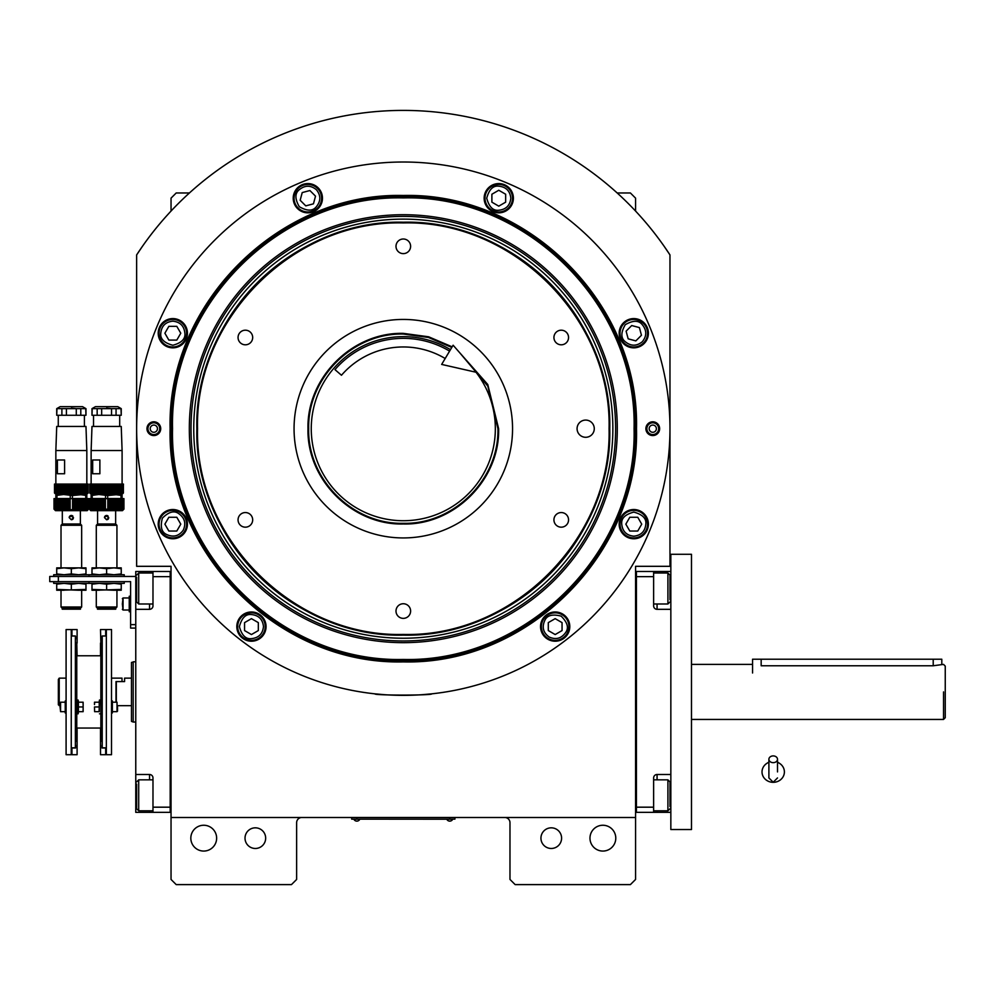 <?xml version="1.0" encoding="UTF-8"?>
<svg xmlns="http://www.w3.org/2000/svg" width="995" height="995" viewBox="0 0 995 995"><rect width="100%" height="100%" fill="white"/><g stroke="black" fill="none" stroke-linecap="round" stroke-linejoin="round"><path stroke-width="1.49" d="M551.267 827.828A10.323 10.323 0 0 0 540.944 838.151A10.323 10.323 0 0 0 551.267 848.474A10.323 10.323 0 0 0 561.59 838.151A10.323 10.323 0 0 0 551.267 827.828M255.342 827.828A10.323 10.323 0 0 0 245.019 838.151A10.323 10.323 0 0 0 255.342 848.474A10.323 10.323 0 0 0 265.665 838.151A10.323 10.323 0 0 0 255.342 827.828M635.569 691.911L635.569 681.102M635.569 817.504L635.569 566.317L669.971 566.317L669.971 254.919A318.288 318.288 0 0 0 136.638 254.919L136.638 566.317L171.041 566.317L171.041 817.504L635.569 817.504L635.569 879.443L630.407 884.605L515.136 884.605L509.975 879.443L509.975 822.666A5.162 5.162 0 0 0 504.813 817.504M171.041 817.504L171.041 879.443L176.202 884.605L291.473 884.605L296.634 879.443L296.634 822.666A5.162 5.162 0 0 1 301.796 817.504M615.781 838.151A12.898 12.898 0 0 0 602.883 825.253A12.898 12.898 0 0 0 589.973 838.151A12.898 12.898 0 0 0 602.883 851.061A12.898 12.898 0 0 0 615.781 838.151M171.041 691.911L171.041 702.806M216.636 838.151A12.898 12.898 0 0 0 203.726 825.253A12.898 12.898 0 0 0 190.829 838.151A12.898 12.898 0 0 0 203.726 851.061A12.898 12.898 0 0 0 216.636 838.151M669.971 254.919L664.162 246.312M142.447 246.312L136.638 254.919M171.041 211.064L171.041 198.142L176.202 192.98L189.411 192.98M617.198 192.98L630.407 192.98L635.569 198.142L635.569 211.064M453.198 819.146L449.752 819.146L454.914 819.146L454.914 817.504M353.412 819.146L449.752 819.221M449.752 817.504L449.752 819.146L356.857 819.146L356.857 817.504M351.695 817.504L351.695 819.146L356.857 819.221M354.096 819.221L359.605 819.221M447.004 819.221L452.514 819.221M585.669 437.29A8.607 8.607 0 0 0 594.276 428.683A8.607 8.607 0 0 0 585.669 420.077A8.607 8.607 0 0 0 577.075 428.683A8.607 8.607 0 0 0 585.669 437.29M609.064 428.683C611.9 318.736 513.258 220.082 403.311 222.917C293.351 220.082 194.709 318.736 197.545 428.683C194.709 538.631 293.351 637.285 403.311 634.449C513.258 637.285 611.9 538.631 609.064 428.683M609.761 428.683C612.609 318.363 513.619 219.385 403.311 222.221C292.99 219.385 194 318.363 196.848 428.683C194 539.004 292.99 637.982 403.311 635.133C513.619 637.982 612.609 539.004 609.761 428.683A206.45 206.45 0 0 1 403.311 635.133A206.45 206.45 0 0 1 196.848 428.683A206.45 206.45 0 0 1 403.311 222.221A206.45 206.45 0 0 1 609.761 428.683M457.613 350.352L487.749 384.468L498.619 428.683C499.925 479.615 454.242 525.31 403.311 524.004C352.367 525.31 306.684 479.615 307.99 428.683C306.684 377.752 352.367 332.056 403.311 333.362L428.646 336.795L452.153 346.832M459.615 352.628L487.811 386.097L497.935 428.683C499.229 479.242 453.869 524.614 403.311 523.308C352.74 524.614 307.38 479.242 308.674 428.683C307.38 378.112 352.74 332.753 403.311 334.059L428.459 337.467L451.805 347.429M403.311 537.934A109.251 109.251 0 0 1 294.06 428.683A109.251 109.251 0 0 1 403.311 319.432A109.251 109.251 0 0 1 512.549 428.683A109.251 109.251 0 0 1 403.311 537.934M561.242 512.549A7.313 7.313 0 0 0 553.929 519.863A7.313 7.313 0 0 0 561.242 527.176A7.313 7.313 0 0 0 568.555 519.863A7.313 7.313 0 0 0 561.242 512.549M561.242 330.191A7.313 7.313 0 0 0 553.929 337.492A7.313 7.313 0 0 0 561.242 344.805A7.313 7.313 0 0 0 568.555 337.492A7.313 7.313 0 0 0 561.242 330.191M403.311 238.999A7.313 7.313 0 0 0 395.998 246.312A7.313 7.313 0 0 0 403.311 253.625A7.313 7.313 0 0 0 410.612 246.312A7.313 7.313 0 0 0 403.311 238.999M245.367 330.191A7.313 7.313 0 0 0 238.054 337.492A7.313 7.313 0 0 0 245.367 344.805A7.313 7.313 0 0 0 252.68 337.492A7.313 7.313 0 0 0 245.367 330.191M245.367 512.549A7.313 7.313 0 0 0 238.054 519.863A7.313 7.313 0 0 0 245.367 527.176A7.313 7.313 0 0 0 252.68 519.863A7.313 7.313 0 0 0 245.367 512.549M403.311 603.741A7.313 7.313 0 0 0 395.998 611.054A7.313 7.313 0 0 0 403.311 618.368A7.313 7.313 0 0 0 410.612 611.054A7.313 7.313 0 0 0 403.311 603.741M636.501 428.683C639.723 553.295 527.922 665.095 403.311 661.886C278.687 665.095 166.886 553.295 170.108 428.683C166.886 304.06 278.687 192.271 403.311 195.48C527.922 192.271 639.723 304.06 636.501 428.683M635.569 428.683C638.765 552.797 527.412 664.138 403.311 660.941C279.197 664.138 167.844 552.797 171.041 428.683C167.844 304.569 279.197 193.217 403.311 196.425C527.412 193.217 638.765 304.569 635.569 428.683M383.821 694.634L374.916 693.838C373.162 695.493 433.447 695.48 431.693 693.838L431.109 693.901M659.648 428.683A6.878 6.878 0 0 1 652.77 435.561A6.878 6.878 0 0 1 645.892 428.683A6.878 6.878 0 0 1 652.77 421.805A6.878 6.878 0 0 1 659.648 428.683M160.717 428.683A6.878 6.878 0 0 1 153.839 435.561A6.878 6.878 0 0 1 146.961 428.683A6.878 6.878 0 0 1 153.839 421.805A6.878 6.878 0 0 1 160.717 428.683M431.693 693.838L422.788 694.634M136.638 428.683A266.672 266.672 0 0 0 403.311 695.356A266.672 266.672 0 0 0 669.971 428.683A266.672 266.672 0 0 0 403.311 162.011A266.672 266.672 0 0 0 136.638 428.683M648.404 524.154A14.626 14.626 0 0 0 633.778 509.527A14.626 14.626 0 0 0 619.164 524.154A14.626 14.626 0 0 0 633.778 538.768A14.626 14.626 0 0 0 648.404 524.154M569.799 626.601A14.626 14.626 0 0 0 555.173 611.975A14.626 14.626 0 0 0 540.546 626.601A14.626 14.626 0 0 0 555.173 641.215A14.626 14.626 0 0 0 569.799 626.601M266.063 626.601A14.626 14.626 0 0 0 251.436 611.975A14.626 14.626 0 0 0 236.81 626.601A14.626 14.626 0 0 0 251.436 641.215A14.626 14.626 0 0 0 266.063 626.601M187.446 524.154A14.626 14.626 0 0 0 172.832 509.527A14.626 14.626 0 0 0 158.205 524.154A14.626 14.626 0 0 0 172.832 538.768A14.626 14.626 0 0 0 187.446 524.154M187.446 333.213A14.626 14.626 0 0 0 172.832 318.587A14.626 14.626 0 0 0 158.205 333.213A14.626 14.626 0 0 0 172.832 347.84A14.626 14.626 0 0 0 187.446 333.213M322.467 198.204A14.626 14.626 0 0 0 307.841 183.577A14.626 14.626 0 0 0 293.214 198.204A14.626 14.626 0 0 0 307.841 212.831A14.626 14.626 0 0 0 322.467 198.204M513.395 198.204A14.626 14.626 0 0 0 498.769 183.577A14.626 14.626 0 0 0 484.142 198.204A14.626 14.626 0 0 0 498.769 212.831A14.626 14.626 0 0 0 513.395 198.204M648.404 333.213A14.626 14.626 0 0 0 633.778 318.587A14.626 14.626 0 0 0 619.164 333.213A14.626 14.626 0 0 0 633.778 347.84A14.626 14.626 0 0 0 648.404 333.213M403.311 659.449C526.616 662.633 637.26 552.001 634.076 428.683C637.26 305.365 526.616 194.734 403.311 197.905C279.993 194.734 169.349 305.365 172.533 428.683C169.349 552.001 279.993 662.633 403.311 659.449M189.324 428.683A213.975 213.975 0 0 0 403.311 642.658A213.975 213.975 0 0 0 617.286 428.683A213.975 213.975 0 0 0 403.311 214.709A213.975 213.975 0 0 0 189.324 428.683M615.594 428.683A212.296 212.296 0 0 1 403.311 640.967A212.296 212.296 0 0 1 191.015 428.683A212.296 212.296 0 0 1 403.311 216.388A212.296 212.296 0 0 1 615.594 428.683M193.751 428.683A209.547 209.547 0 0 0 403.311 638.23A209.547 209.547 0 0 0 612.858 428.683A209.547 209.547 0 0 0 403.311 219.124A209.547 209.547 0 0 0 193.751 428.683M263.476 626.601C262.717 619.338 258.7 615.32 251.436 614.549C245.74 613.865 241.735 617.883 239.397 626.601C241.735 635.308 245.74 639.325 251.436 638.641C258.7 637.87 262.717 633.865 263.476 626.601M265.205 626.601A13.768 13.768 -90 0 0 251.436 612.833A13.768 13.768 90 0 0 237.681 626.601A13.768 13.768 90 0 0 251.436 640.357A13.768 13.768 -90 0 0 265.205 626.601M244.559 630.569L251.436 634.549L258.327 630.569L258.327 622.621L251.436 618.654L244.559 622.621L244.559 630.569M147.944 428.683A5.883 5.883 0 0 1 153.839 422.788A5.883 5.883 0 0 1 159.722 428.683A5.883 5.883 0 0 1 153.839 434.566A5.883 5.883 0 0 1 147.944 428.683M157.446 428.683A3.607 3.607 0 0 0 153.839 425.064A3.607 3.607 0 0 0 150.22 428.683A3.607 3.607 0 0 0 153.839 432.29A3.607 3.607 0 0 0 157.446 428.683M183.254 530.173C186.227 523.494 184.759 518.009 178.851 513.718C174.262 510.273 168.777 511.753 162.396 518.121C160.058 526.84 161.538 532.325 166.812 534.576C173.478 537.549 178.963 536.081 183.254 530.173M184.747 531.031A13.768 13.768 -60 0 0 179.709 512.226A13.768 13.768 120 0 0 160.904 517.263A13.768 13.768 120 0 0 165.941 536.069A13.768 13.768 -60 0 0 184.747 531.031M164.884 524.154L168.851 531.031L176.799 531.031L180.779 524.154L176.799 517.263L168.851 517.263L164.884 524.154M633.778 536.193C641.041 535.422 645.058 531.417 645.83 524.154C646.514 518.457 642.496 514.44 633.778 512.102C625.071 514.44 621.054 518.457 621.738 524.154C622.509 531.417 626.514 535.422 633.778 536.193M633.778 537.909A13.768 13.768 0 0 0 647.546 524.154A13.768 13.768 180 0 0 633.778 510.385A13.768 13.768 180 0 0 620.022 524.154A13.768 13.768 0 0 0 633.778 537.909M629.81 517.263L625.83 524.154L629.81 531.031L637.758 531.031L641.725 524.154L637.758 517.263L629.81 517.263M658.665 428.683A5.883 5.883 0 0 1 652.77 434.566A5.883 5.883 0 0 1 646.887 428.683A5.883 5.883 0 0 1 652.77 422.788A5.883 5.883 0 0 1 658.665 428.683M649.163 428.683A3.607 3.607 0 0 0 652.77 432.29A3.607 3.607 0 0 0 656.389 428.683A3.607 3.607 0 0 0 652.77 425.064A3.607 3.607 0 0 0 649.163 428.683M642.297 341.733C646.887 336.049 646.887 330.377 642.297 324.693C638.753 320.191 633.081 320.191 625.27 324.693C620.756 332.517 620.756 338.188 625.27 341.733C630.942 346.322 636.626 346.322 642.297 341.733M643.516 342.952A13.768 13.768 -45 0 0 643.516 323.487A13.768 13.768 135 0 0 624.052 323.487A13.768 13.768 135 0 0 624.052 342.952A13.768 13.768 -45 0 0 643.516 342.952M626.104 331.161L628.168 338.835L635.842 340.887L641.452 335.265L639.399 327.591L631.726 325.539L626.104 331.161M510.821 198.204C510.049 190.94 506.032 186.923 498.769 186.165C493.072 185.48 489.067 189.485 486.729 198.204C489.067 206.923 493.072 210.928 498.769 210.243C506.032 209.485 510.049 205.467 510.821 198.204M512.537 198.204A13.768 13.768 -90 0 0 498.769 184.436A13.768 13.768 90 0 0 485.013 198.204A13.768 13.768 90 0 0 498.769 211.972A13.768 13.768 -90 0 0 512.537 198.204M491.891 202.172L498.769 206.152L505.659 202.172L505.659 194.236L498.769 190.256L491.891 194.236L491.891 202.172M316.348 189.684C310.676 185.095 305.005 185.095 299.321 189.684C294.806 193.229 294.806 198.913 299.321 206.724C307.132 211.226 312.816 211.226 316.348 206.724C320.95 201.04 320.95 195.368 316.348 189.684M317.567 188.478A13.768 13.768 -135 0 0 298.102 188.478A13.768 13.768 45 0 0 298.102 207.943A13.768 13.768 45 0 0 317.567 207.943A13.768 13.768 -135 0 0 317.567 188.478M305.776 205.878L313.462 203.826L315.514 196.152L309.893 190.53L302.219 192.582L300.167 200.256L305.776 205.878M172.832 321.174C165.568 321.932 161.551 325.95 160.78 333.213C160.095 338.909 164.113 342.927 172.832 345.253C181.538 342.927 185.555 338.909 184.871 333.213C184.1 325.95 180.095 321.932 172.832 321.174M172.832 319.457A13.768 13.768 180 0 0 159.063 333.213A13.768 13.768 -0 0 0 172.832 346.981A13.768 13.768 -0 0 0 186.587 333.213A13.768 13.768 180 0 0 172.832 319.457M176.799 340.091L180.779 333.213L176.799 326.335L168.851 326.335L164.884 333.213L168.851 340.091L176.799 340.091M549.153 637.024C555.819 639.996 561.304 638.529 565.595 632.621C569.04 628.032 567.573 622.547 561.192 616.166C552.474 613.828 546.989 615.308 544.738 620.581C541.778 627.248 543.245 632.733 549.153 637.024M548.295 638.516A13.768 13.768 30 0 0 567.088 633.479A13.768 13.768 -150 0 0 562.051 614.674A13.768 13.768 -150 0 0 543.245 619.711A13.768 13.768 30 0 0 548.295 638.516M555.173 618.654L548.295 622.621L548.295 630.569L555.173 634.549L562.051 630.569L562.051 622.621L555.173 618.654M476.008 372.242A92.05 92.05 0 0 1 416.059 519.838A92.05 92.05 0 0 1 312.144 441.444A92.05 92.05 0 0 1 450.474 349.643M635.569 812.343L670.841 812.343M636.427 807.181L653.628 807.181L653.628 812.343M653.628 807.181L653.628 777.941A3.445 3.445 0 0 1 657.073 774.496L657.073 779.831M670.841 774.496L657.073 774.496M670.841 609.326L657.073 609.326A3.445 3.445 0 0 1 653.628 605.893L653.628 576.64L636.427 576.64M635.569 571.478L653.628 571.478L653.628 576.64M653.628 571.478L657.073 571.478L657.073 573.02M670.841 571.478L657.073 571.478M653.628 573.02L667.906 573.02L669.971 575.085L669.971 599.736M667.906 573.02L667.906 603.99L653.628 603.99M636.427 571.478L636.427 812.343M653.628 779.831L667.906 779.831L669.971 781.896L669.971 806.559M667.906 779.831L667.906 810.801L669.971 808.736M149.536 573.02L149.536 571.478L135.768 571.478L135.768 609.326L149.536 609.326A3.445 3.445 0 0 0 152.981 605.893L152.981 576.64L170.182 576.64L170.182 807.181L152.981 807.181L152.981 777.941A3.445 3.445 0 0 0 149.536 774.496L135.768 774.496L135.768 789.98L136.638 789.98M171.041 812.343L152.981 812.343L152.981 807.181M135.768 609.326L135.768 774.496M152.981 812.343L149.536 812.343L149.536 810.801M135.768 789.98L135.768 812.343L149.536 812.343M149.536 571.478L171.041 571.478M152.981 576.64L152.981 571.478M135.768 683.03L135.768 696.761M170.182 812.343L170.182 571.478M152.981 810.801L138.703 810.801L136.638 808.736L136.638 784.085M138.703 810.801L138.703 779.831L136.638 781.896M152.981 603.99L138.703 603.99L136.638 601.925L136.638 577.274M138.703 603.99L138.703 573.02L136.638 575.085M116.328 702.209L116.328 681.587L124.586 681.587L124.586 678.142L131.477 678.142L131.477 662.434L133.193 662.148M135.768 722.022L133.193 722.022L133.193 661.799L135.768 661.799M133.193 662.334L133.193 679.56M117.534 705.679L131.477 705.679L131.477 721.387L133.193 722.022M131.477 721.387L131.477 662.434M131.477 705.679L131.477 678.142M945.25 717.718L945.25 691.911C945.25 658.615 945.25 658.615 945.25 691.911L945.25 717.718L943.534 719.435L691.488 719.435M752.556 672.993L752.556 659.225L761.163 659.225L761.163 665.767C750.081 664.262 750.081 664.262 761.163 665.767L933.211 665.767L943.534 664.386L945.25 666.103L945.25 691.911M943.534 691.911C943.534 656.401 943.534 656.401 943.534 691.911L943.534 719.435M761.163 659.225L941.805 659.225L941.805 664.386M691.488 789.234L691.488 829.544L670.841 829.544L670.841 554.277L691.488 554.277L691.488 789.234M773.202 762.655A4.303 3.371 0 0 0 777.505 759.284A4.303 3.371 0 0 0 773.202 755.914A4.303 3.371 0 0 0 768.899 759.284A4.303 3.371 0 0 0 773.202 762.655M777.505 771.921L777.505 759.284M768.899 762.319A11.181 10.398 180 0 0 766.846 763.364A11.181 10.398 180 0 0 762.531 775.018A11.181 10.398 180 0 0 773.202 782.319A11.181 10.398 180 0 0 783.886 775.018A11.181 10.398 180 0 0 779.558 763.364A11.181 10.398 180 0 0 777.505 762.319M445.188 358.511A81.727 81.727 0 0 0 341.472 375.252L334.967 369.63A90.321 90.321 0 0 1 449.591 351.123M476.941 372.453L441.656 364.419L453.123 345.215L476.941 372.453M60.073 704.796L60.073 705.704L58.357 704.821L58.357 679.448L59.215 678.142L58.357 679.448M59.215 705.679L59.215 678.142L66.093 678.142M111.515 678.142L122.012 678.142L122.012 681.587L115.992 681.587L115.992 702.209M117.534 706.947C117.534 701.512 117.534 701.512 117.534 706.947L117.534 711.164L117.024 709.099M65.235 711.674L60.583 711.674L60.073 706.947C60.073 701.512 60.073 701.512 60.073 706.947M60.583 711.674L60.583 702.209L65.235 702.209M94.488 706.947L94.612 711.674L94.488 706.947M75.384 642.882L76.764 642.882L76.764 740.939L75.384 740.939M102.224 642.882L100.843 642.882L100.843 740.939L102.224 740.939M100.843 655.78L76.764 655.78M100.843 728.041L76.764 728.041M85.968 655.78L91.639 655.78M76.764 713.825L78.132 713.825L78.518 711.674M76.764 700.057L78.132 700.057L78.132 713.825M71.254 629.561L66.093 629.561L66.093 754.707L71.254 754.707L71.254 629.561M100.843 700.057L99.475 700.057L99.09 711.674M100.843 713.825L99.475 713.825M106.353 629.561L111.515 629.561L111.515 754.707L106.353 754.707L106.353 629.561M78.132 700.057L78.518 702.209M82.995 711.674L83.132 709.311L83.132 711.674L78.394 711.674L78.394 702.209L83.132 702.209L83.132 704.572L82.995 702.209M94.612 702.209L94.488 704.572L94.488 702.209L99.226 702.209L99.226 711.674L94.612 711.674M99.475 700.057L99.09 702.209M83.132 709.311L83.132 704.572L83.132 709.311M78.394 706.947L82.995 706.947M76.764 643.068L77.1 655.78M71.939 635.992L71.939 629.561L77.1 629.561L77.1 643.068M75.384 636.265L75.384 639.026M75.558 748.004L75.558 745.243L75.558 748.004L71.939 748.004L71.939 754.707L77.1 754.707L71.939 754.707M75.384 741.2L77.1 741.2L77.1 754.707M77.1 728.041L77.1 741.2M66.093 712.967L65.235 712.967L65.235 700.928L66.093 700.928M102.224 741.2L100.507 741.2L100.507 728.041M100.507 754.707L105.669 754.707L100.507 754.707L100.507 741.2M105.669 754.707L105.669 748.004L102.05 748.004L102.05 745.243L102.05 748.004M102.224 639.026L102.224 636.265M105.669 635.992L105.669 629.561L100.507 629.561L100.843 643.068M100.507 655.78L100.507 643.068M99.226 706.947L94.612 706.947M111.515 700.928L112.373 700.928L112.373 712.967L111.515 712.967M75.558 636.265L75.558 639.026M71.254 635.992L75.384 635.992L75.384 747.83L71.254 747.83M102.05 639.026L102.05 636.265M106.353 747.83L102.224 747.83L102.224 635.992L106.353 635.992M112.373 702.209L117.024 702.209L117.024 711.674L112.373 711.674M72.859 516.106L72.859 516.106A2.152 2.152 0 0 0 70.757 515.559M69.339 516.84L69.364 516.803A2.152 2.152 0 0 0 69.19 517.624L71.341 515.485L69.19 517.624L71.341 519.776L73.493 517.624L70.521 515.646M69.513 516.492A2.152 2.152 0 0 1 70.558 515.621M73.294 518.532A2.152 2.152 0 0 1 72.125 519.626M80.371 519.776L80.371 515.485L80.371 523.992L62.312 523.992L62.312 515.485L62.312 519.776M80.371 515.485L80.371 510.659M62.312 515.485L62.312 510.659M71.341 568.692L64.028 567.871L56.715 568.692L56.715 573.928L64.028 574.749L71.341 573.928L71.341 568.692L78.655 567.871L85.968 567.871L85.968 568.692L78.655 567.871L81.665 567.871L81.665 525.285L80.371 523.992M81.665 525.285L61.018 525.285L62.312 523.992M78.655 567.871L61.018 567.871L61.018 525.285M71.341 573.928L78.655 574.749L85.968 573.928L85.968 574.749M85.968 568.692L85.968 573.928M80.458 608.132L80.458 609.164L62.225 609.164L62.225 608.132M61.105 607.099L62.138 608.132L80.545 608.132L81.578 607.012L61.105 607.012L81.578 607.099M61.105 607.012L81.578 607.012M61.018 606.925L61.018 590.234L85.968 589.413L85.968 590.234L78.655 590.234L81.665 590.234L81.665 606.925M64.028 590.234L56.715 590.234L56.715 589.413L78.655 590.234M85.968 583.356L85.968 589.413M85.968 584.177L78.655 583.356L71.341 584.177L71.341 589.413M71.341 584.177L64.028 583.356L56.715 584.177L56.715 589.413M56.715 584.177L56.715 583.356M53.705 581.627L53.705 583.356L88.978 583.356L88.978 581.627L88.978 583.356L124.251 583.356L124.251 581.627M124.251 576.466L124.251 574.749L88.978 574.749L88.978 576.466L88.978 574.749L53.705 574.749L53.705 576.466M56.715 574.749L56.715 573.928M56.715 568.692L56.715 567.871L64.028 567.871M57.573 498.532L58.68 498.619L58.68 509.714L82.585 509.726L83.692 509.204L83.356 498.619L83.717 509.714L84.985 509.726L88.605 509.204L88.679 498.619L88.58 509.204M59.725 493.545L83.468 494.49L72.424 495.535L63.605 494.49L55.857 495.535L55.857 494.49L86.826 494.49L86.826 495.535L79.09 494.49M59.725 493.968L63.605 494.49M86.826 450.536L85.968 426.445L56.715 426.445L55.857 450.536L86.826 450.536L86.826 484.08M55.857 450.536L55.857 484.08M84.413 415.263L84.413 426.445M58.27 415.263L58.27 426.445M62.237 509.278L62.237 498.619L72.548 498.619L72.548 509.117M70.135 498.619L70.135 509.117M72.548 498.619L75.197 498.619L75.197 509.378M88.033 509.801L87.174 510.659L55.509 510.659L54.65 509.801M60.434 498.619L60.098 509.726L60.098 498.619L61.914 498.619L61.914 509.751M60.098 498.619L58.966 498.619L58.966 509.714L57.61 509.204L57.436 498.619L57.61 509.204M55.111 509.714L57.436 509.726M56.454 509.204L56.441 498.619L57.436 498.619M55.496 509.204L55.695 498.619L56.404 498.619L56.404 509.714M54.775 509.204L54.924 498.619L55.695 498.619M54.302 509.129L54.302 498.619L54.078 509.204L55.011 509.564M54.302 509.204L54.924 498.619M59.327 498.619L59.327 509.204L58.991 498.619M60.869 509.179L60.869 498.619M56.715 408.646L60.16 406.656L82.523 406.656L85.968 408.646L56.715 408.646L56.715 415.263L56.951 408.646M54.489 493.022L54.489 484.08L54.999 493.545L71.341 493.545L71.851 484.08L88.194 484.08L87.684 493.545L88.194 484.08M54.999 493.545L71.341 493.545L71.851 484.08M70.832 493.022L71.341 484.08M70.745 493.022L70.832 484.08M70.272 493.545L70.745 484.08M71.851 493.022L72.946 493.022L72.946 484.08M71.341 493.545L72.411 493.545L72.411 484.08M71.939 493.022L71.939 484.08M56.951 415.263L80.794 415.263L80.794 408.646L85.732 408.646L85.968 415.263L85.968 408.646M71.341 408.149L76.279 408.646L76.279 415.263M61.889 415.263L61.889 408.646M80.794 415.263L85.732 415.263M55.857 495.535L55.857 498.532L70.259 498.532L70.259 495.535M56.939 498.532L56.939 495.535M70.259 498.532L86.826 498.532L86.826 495.535M85.744 498.532L85.744 495.535M72.424 498.532L72.424 495.535M84.003 498.619L83.717 509.714L83.692 498.619L88.306 498.619L88.381 509.204M87.759 498.619L87.908 509.204M86.988 498.619L87.187 509.204M86.279 509.714L86.279 498.619L86.229 509.129M85.98 498.619L85.98 509.204L86.242 498.619M85.247 509.726L85.247 498.619M82.585 498.619L82.585 509.726L82.249 498.619L83.356 498.619M56.454 509.129L56.404 498.619M54.775 509.117L54.737 498.619L54.737 509.129M54.24 509.117L54.377 498.619M88.443 509.117L88.381 498.619L88.381 509.129M87.946 498.619L87.908 509.117L87.946 498.619M87.199 498.619L87.187 509.117L87.199 498.619M75.197 498.619L82.249 498.619M57.399 473.757L57.399 459.988L64.6 459.988L64.6 473.757L57.399 473.757M54.489 484.08L70.272 484.08M69.65 493.022L69.65 484.08M69.202 493.545L69.202 484.08M68.643 493.022L68.643 484.08M68.555 493.022L68.555 484.08M68.157 493.545L68.157 484.08M67.473 493.022L67.473 484.08M67.113 493.545L67.113 484.08M66.491 493.022L66.491 484.08M66.404 493.022L66.404 484.08M66.093 493.545L66.093 484.08M65.359 493.022L65.359 484.08M65.085 493.545L65.085 484.08M64.426 493.022L64.426 484.08M64.339 493.022L64.339 484.08M64.115 493.545L64.115 484.08M63.357 493.022L63.357 484.08M63.17 493.545L63.17 484.08M62.474 493.022L62.474 484.08M62.399 493.022L62.399 484.08M62.262 493.545L62.262 484.08M61.491 493.022L61.491 484.08M61.391 493.545L61.391 484.08M60.683 493.022L60.683 484.08M60.608 493.022L60.608 484.08M60.571 493.545L60.571 484.08M59.787 493.545L59.787 484.08M59.066 493.022L59.066 484.08M59.003 493.022L59.003 484.08M58.282 493.022L58.282 484.08M57.66 493.022L57.66 484.08M57.61 493.022L57.61 484.08M57.001 493.022L57.001 484.08L57.051 493.022M56.491 493.022L56.491 484.08L56.454 493.022M55.969 493.022L55.969 484.08M55.583 493.022L55.583 484.08M55.546 493.022L55.546 484.08M55.198 493.022L55.198 484.08L55.222 493.022M54.936 493.022L54.936 484.08L54.912 493.022M54.7 493.022L54.7 484.08L54.713 493.022M54.563 493.022L54.563 484.08L54.563 493.022M72.411 493.545L87.684 493.545M72.946 493.022L88.194 493.022M88.12 493.022L88.12 484.08L88.12 493.022M87.97 493.022L87.97 484.08L87.983 493.022M87.771 493.022L87.771 484.08L87.747 493.022M87.46 493.022L87.46 484.08M87.137 493.022L87.137 484.08L87.112 493.022M86.677 493.022L86.677 484.08L86.714 493.022M86.229 493.022L86.229 484.08M86.192 493.022L86.192 484.08M85.632 493.022L85.632 484.08M85.073 493.022L85.073 484.08M85.023 493.022L85.023 484.08M84.351 493.022L84.351 484.08M83.679 493.022L83.679 484.08M83.617 493.022L83.617 484.08M82.834 493.022L82.834 484.08M82.112 493.545L82.112 484.08L82.075 493.022M82 493.022L82 484.08M81.291 493.545L81.291 484.08M81.13 493.022L81.13 484.08M80.421 493.545L80.421 484.08M80.284 493.022L80.284 484.08M80.209 493.022L80.209 484.08M79.513 493.545L79.513 484.08M79.252 493.022L79.252 484.08M78.568 493.545L78.568 484.08M78.344 493.022L78.344 484.08M78.257 493.022L78.257 484.08M77.598 493.545L77.598 484.08M77.237 493.022L77.237 484.08M76.59 493.545L76.59 484.08M76.279 493.022L76.279 484.08M76.192 493.022L76.192 484.08M75.57 493.545L75.57 484.08M75.122 493.022L75.122 484.08M74.525 493.545L74.525 484.08M74.127 493.022L74.127 484.08M74.04 493.022L74.04 484.08M73.481 493.545L73.481 484.08M73.033 493.022L73.033 484.08M75.21 493.022L75.21 484.08M77.324 493.022L77.324 484.08M79.326 493.022L79.326 484.08M81.192 493.022L81.192 484.08M84.401 493.022L84.401 484.08M85.682 493.022L85.682 484.08M87.485 493.022L87.485 484.08M56.006 493.022L56.006 484.08M58.332 493.022L58.332 484.08M59.849 493.022L59.849 484.08M61.553 493.022L61.553 484.08M63.431 493.022L63.431 484.08M65.446 493.022L65.446 484.08M67.56 493.022L67.56 484.08M69.737 493.022L69.737 484.08M66.404 415.263L66.404 408.646M108.132 516.106L108.132 516.106A2.152 2.152 0 0 0 106.03 515.559M105.793 515.646L108.766 517.624L106.614 519.776L104.463 517.624L106.614 515.485L104.463 517.624A2.152 2.152 0 0 1 104.637 516.791M104.786 516.492A2.152 2.152 0 0 1 105.831 515.621M108.567 518.532A2.152 2.152 0 0 1 107.398 519.626M115.644 519.776L115.644 515.485L115.644 523.992L97.585 523.992L97.585 515.485L97.585 519.776M115.644 515.485L115.644 510.659M97.585 515.485L97.585 510.659M106.614 568.692L99.301 567.871L91.988 568.692L91.988 573.928L99.301 574.749L106.614 573.928L106.614 568.692L113.927 567.871L121.241 567.871L121.241 568.692L113.927 567.871L116.937 567.871L116.937 525.285L115.644 523.992M116.937 525.285L96.291 525.285L97.585 523.992M113.927 567.871L96.291 567.871L96.291 525.285M106.614 573.928L113.927 574.749L121.241 573.928L121.241 574.749M121.241 568.692L121.241 573.928M115.731 608.132L115.731 609.164L97.498 609.164L97.498 608.132M96.378 607.099L97.41 608.132L115.818 608.132L116.85 607.012L96.378 607.012L116.85 607.099M96.378 607.012L116.85 607.012M96.291 606.925L96.291 590.234L121.241 589.413L121.241 590.234L113.927 590.234L116.937 590.234L116.937 606.925M99.301 590.234L91.988 590.234L91.988 589.413L113.927 590.234M121.241 583.356L121.241 589.413M121.241 584.177L113.927 583.356L106.614 584.177L106.614 589.413M106.614 584.177L99.301 583.356L91.988 584.177L91.988 589.413M91.988 584.177L91.988 583.356M91.988 574.749L91.988 573.928M91.988 568.692L91.988 567.871L99.301 567.871M94.998 493.545L118.741 494.49L107.684 495.535L98.866 494.49L91.13 495.535L91.13 494.49L122.099 494.49L122.099 495.535L114.35 494.49M94.998 493.968L98.866 494.49M122.099 450.536L121.241 426.445L91.988 426.445L91.13 450.536L122.099 450.536L122.099 484.08M91.13 450.536L91.13 484.08M119.686 415.263L119.686 426.445M93.53 415.263L93.53 426.445M97.51 498.619L95.694 498.619L95.371 509.726L97.51 509.639L97.51 498.619L105.408 498.619L105.408 509.117L116.042 509.751L118.965 509.204L118.629 498.619L118.977 509.714L123.877 509.204L123.952 498.619L123.853 509.204M105.408 498.619L107.821 498.619L107.821 509.117M107.821 498.619L110.457 498.619L110.457 509.378M102.759 498.619L102.759 509.378L105.408 509.117M123.305 509.801L122.435 510.659L90.781 510.659L89.923 509.801M102.759 509.378L97.51 509.278M95.371 498.619L94.239 498.619L93.94 509.714L95.371 509.726L95.694 498.619M89.562 509.129L89.264 498.619L89.351 509.204L92.97 509.738L93.94 509.714L94.239 498.619M92.883 509.204L92.883 498.619L93.94 498.619M91.714 509.204L91.714 498.619L92.709 498.619L92.709 509.726M90.769 509.204L90.955 498.619L91.677 498.619L91.677 509.714M90.047 509.204L90.197 498.619L90.955 498.619M89.562 509.204L90.197 498.619M94.6 498.619L94.6 509.204L94.264 498.619M96.129 509.179L96.129 498.619M91.988 408.646L95.433 406.656L117.796 406.656L121.241 408.646L91.988 408.646L91.988 415.263L92.224 408.646M89.761 493.022L89.761 484.08L90.271 493.545L106.614 493.545L107.124 484.08L123.467 484.08L122.92 493.545M90.296 493.545L106.614 493.545L107.124 484.08M106.104 493.022L106.614 484.08M106.017 493.022L106.104 484.08M105.545 493.545L106.017 484.08M107.124 493.022L108.219 493.022L108.219 484.08M106.614 493.545L107.684 493.545L107.684 484.08M107.211 493.022L107.211 484.08M92.224 415.263L116.054 415.263L116.054 408.646L121.004 408.646L121.241 415.263L121.241 408.646M106.614 408.149L111.552 408.646L111.552 415.263M97.162 415.263L97.162 408.646M116.054 415.263L121.004 415.263M91.13 495.535L91.13 498.532L105.532 498.532L105.532 495.535M92.212 498.532L92.212 495.535M105.532 498.532L122.099 498.532L122.099 495.535M121.017 498.532L121.017 495.535M107.684 498.532L107.684 495.535M119.276 498.619L118.977 509.714L118.965 498.619L123.567 498.619L123.654 509.204M123.032 498.619L123.181 509.204M122.261 498.619L122.46 509.204M121.552 509.714L121.552 498.619M121.253 498.619L121.502 509.129M120.507 509.726L120.507 498.619M117.858 498.619L117.858 509.726L117.522 498.619L118.629 498.619M92.883 509.154L92.709 498.619M91.714 509.129L91.677 498.619M90.769 509.117L90.744 498.619L90.744 509.142M90.047 509.117L90.01 498.619L90.01 509.129M89.513 509.117L89.649 498.619M123.716 509.117L123.654 498.619L123.654 509.129M123.218 498.619L123.181 509.117L123.218 498.619M122.472 498.619L122.46 509.117L122.472 498.619M120.345 509.179L120.345 498.619L120.333 509.154M110.457 498.619L117.522 498.619M115.719 498.619L115.719 509.278M92.672 473.757L92.672 459.988L99.873 459.988L99.873 473.757L92.672 473.757M89.761 484.08L105.545 484.08M104.91 493.022L104.91 484.08M104.475 493.545L104.475 484.08M103.903 493.022L103.903 484.08M103.828 493.022L103.828 484.08M103.418 493.545L103.418 484.08M102.746 493.022L102.746 484.08M102.385 493.545L102.385 484.08M101.764 493.022L101.764 484.08M101.677 493.022L101.677 484.08M101.353 493.545L101.353 484.08M100.632 493.022L100.632 484.08M100.358 493.545L100.358 484.08M99.687 493.022L99.687 484.08M99.612 493.022L99.612 484.08M99.388 493.545L99.388 484.08M98.629 493.022L98.629 484.08M98.443 493.545L98.443 484.08M97.746 493.022L97.746 484.08M97.672 493.022L97.672 484.08M97.535 493.545L97.535 484.08M96.751 493.022L96.751 484.08M96.664 493.545L96.664 484.08M95.943 493.022L95.943 484.08M95.881 493.022L95.881 484.08M95.831 493.545L95.831 484.08M95.06 493.545L95.06 484.08M94.338 493.022L94.338 484.08M94.276 493.022L94.276 484.08M93.555 493.022L93.555 484.08M92.933 493.022L92.933 484.08L92.883 493.022M92.274 493.022L92.274 484.08L92.311 493.022M91.764 493.022L91.764 484.08M91.727 493.022L91.727 484.08M91.241 493.022L91.241 484.08M90.844 493.022L90.844 484.08M90.819 493.022L90.819 484.08M90.47 493.022L90.47 484.08L90.495 493.022M90.197 493.022L90.197 484.08L90.184 493.022M89.973 493.022L89.973 484.08L89.985 493.022M89.836 493.022L89.836 484.08M89.824 493.022L89.824 484.08M122.646 493.545L123.243 484.08L122.646 493.545M122.086 493.545L122.758 493.022L122.733 484.08L122.758 493.022L122.086 493.545M107.684 493.545L121.713 493.545L121.987 484.08M123.392 493.022L123.392 484.08L123.392 493.022M123.044 493.022L123.044 484.08M123.019 493.022L123.019 484.08M122.41 493.022L122.41 484.08L122.41 493.022M108.219 493.022L121.987 493.022M121.95 493.022L121.95 484.08M121.502 493.022L121.502 484.08M121.465 493.022L121.465 484.08M120.905 493.022L120.905 484.08M120.345 493.022L120.345 484.08M120.295 493.022L120.295 484.08M119.611 493.022L119.611 484.08M118.952 493.022L118.952 484.08M118.89 493.022L118.89 484.08M118.106 493.022L118.106 484.08M117.385 493.545L117.385 484.08M117.335 493.022L117.335 484.08M117.273 493.022L117.273 484.08M116.564 493.545L116.564 484.08M116.403 493.022L116.403 484.08M115.694 493.545L115.694 484.08M115.557 493.022L115.557 484.08M115.482 493.022L115.482 484.08M114.786 493.545L114.786 484.08M114.524 493.022L114.524 484.08M113.84 493.545L113.84 484.08M113.604 493.022L113.604 484.08M113.529 493.022L113.529 484.08M112.87 493.545L112.87 484.08M112.51 493.022L112.51 484.08M111.863 493.545L111.863 484.08M111.552 493.022L111.552 484.08M111.465 493.022L111.465 484.08M110.843 493.545L110.843 484.08M110.395 493.022L110.395 484.08M109.798 493.545L109.798 484.08M109.4 493.022L109.4 484.08M109.313 493.022L109.313 484.08M108.741 493.545L108.741 484.08M108.306 493.022L108.306 484.08M110.482 493.022L110.482 484.08M112.597 493.022L112.597 484.08M114.599 493.022L114.599 484.08M116.465 493.022L116.465 484.08M119.674 493.022L119.674 484.08M120.955 493.022L120.955 484.08M91.266 493.022L91.266 484.08M93.605 493.022L93.605 484.08M95.122 493.022L95.122 484.08M96.826 493.022L96.826 484.08M98.704 493.022L98.704 484.08M100.706 493.022L100.706 484.08M102.821 493.022L102.821 484.08M104.997 493.022L104.997 484.08M101.664 415.263L101.664 408.646M135.768 576.466L58.357 576.466L58.357 581.627L130.606 581.627L130.606 624.636L135.768 624.636M58.357 581.627L49.75 581.627L49.75 576.466L58.357 576.466M135.768 628.081L130.606 628.081L130.606 624.636M122.348 604.002L123.044 597.97L123.044 610.022L129.238 610.022L123.044 610.022L122.348 604.002M129.238 597.97L123.044 597.97L129.238 597.97M122.348 609.326L123.044 610.022M122.348 598.667L123.044 597.97M130.606 596.254L129.238 596.254L129.238 611.738L130.606 611.738L129.238 611.738M670.841 789.98L669.971 789.98M657.073 810.801L657.073 812.343M670.841 593.841L669.971 593.841M657.073 603.99L657.073 609.326M135.768 593.841L136.638 593.841M149.536 609.326L149.536 603.99M149.536 779.831L149.536 774.496M933.211 665.767L933.211 659.225M74.277 498.619L74.277 509.142M68.195 498.619L68.195 509.142M69.215 498.619L69.215 509.403M69.426 498.619L69.426 509.403M68.406 498.619L68.406 509.142M67.486 498.619L67.486 509.378M67.337 498.619L67.337 509.378M66.342 498.619L66.342 509.142M66.08 498.619L66.08 509.179M65.732 498.619L65.732 509.49M65.459 498.619L65.459 509.527M64.426 498.619L64.426 509.142M64.128 498.619L64.128 509.179M63.804 498.619L63.804 509.577M63.493 498.619L63.493 509.602M62.585 498.619L62.585 509.166M60.546 498.619L60.546 509.216M57.909 498.619L57.909 509.204M57.61 498.619L57.61 509.154M56.703 498.619L56.703 509.204M55.496 498.619L55.496 509.117L55.484 498.619M54.078 498.619L54.078 509.179M84.774 498.619L84.774 509.204M82.137 498.619L82.137 509.216M81.814 498.619L81.814 509.179M80.769 498.619L80.769 509.751M80.097 498.619L80.097 509.166M79.19 498.619L79.19 509.602M78.879 498.619L78.879 509.577M78.555 498.619L78.555 509.179M78.257 498.619L78.257 509.142M77.224 498.619L77.224 509.527M76.951 498.619L76.951 509.49M76.603 498.619L76.603 509.179M76.341 498.619L76.341 509.142M75.346 498.619L75.346 509.378M74.488 498.619L74.488 509.142M73.468 498.619L73.468 509.403M73.257 498.619L73.257 509.403M109.549 498.619L109.549 509.142M103.455 498.619L103.455 509.142M104.487 498.619L104.487 509.403M104.699 498.619L104.699 509.403M103.679 498.619L103.679 509.142M102.609 498.619L102.609 509.378M101.614 498.619L101.614 509.142M101.353 498.619L101.353 509.179M100.992 498.619L100.992 509.49M100.731 498.619L100.731 509.527M99.699 498.619L99.699 509.142M99.388 498.619L99.388 509.179M99.065 498.619L99.065 509.577M98.766 498.619L98.766 509.602M97.858 498.619L97.858 509.166M97.187 498.619L97.187 509.751M95.806 498.619L95.806 509.216M93.182 498.619L93.182 509.204M91.963 498.619L91.963 509.204M89.351 498.619L89.351 509.179M120.047 498.619L120.047 509.204M117.41 498.619L117.41 509.216M117.087 498.619L117.087 509.179M116.042 498.619L116.042 509.751M115.37 498.619L115.37 509.166M114.462 498.619L114.462 509.602M114.151 498.619L114.151 509.577M113.828 498.619L113.828 509.179M113.529 498.619L113.529 509.142M112.497 498.619L112.497 509.527M112.224 498.619L112.224 509.49M111.875 498.619L111.875 509.179M111.602 498.619L111.602 509.142M110.619 498.619L110.619 509.378M109.761 498.619L109.761 509.142M108.741 498.619L108.741 509.403M108.517 498.619L108.517 509.403M354.096 819.619A3.271 3.271 0 0 0 359.605 819.619M447.004 819.619A3.271 3.271 0 0 0 452.514 819.619M669.971 601.925L667.906 603.99M653.628 810.801L667.906 810.801M152.981 779.831L138.703 779.831M152.981 573.02L138.703 573.02M752.556 664.386L691.488 664.386M768.899 759.284L768.899 777.941L773.202 782.232L777.505 777.941M768.899 762.046L766.846 763.364M768.899 771.921L768.899 777.941M777.505 762.046L779.558 763.364M54.004 509.117L54.004 498.619L54.004 509.117M88.679 509.117L88.679 498.619L88.679 509.117M89.264 509.117L89.264 498.619L89.264 509.117M123.952 509.117L123.952 498.619"/></g></svg>
